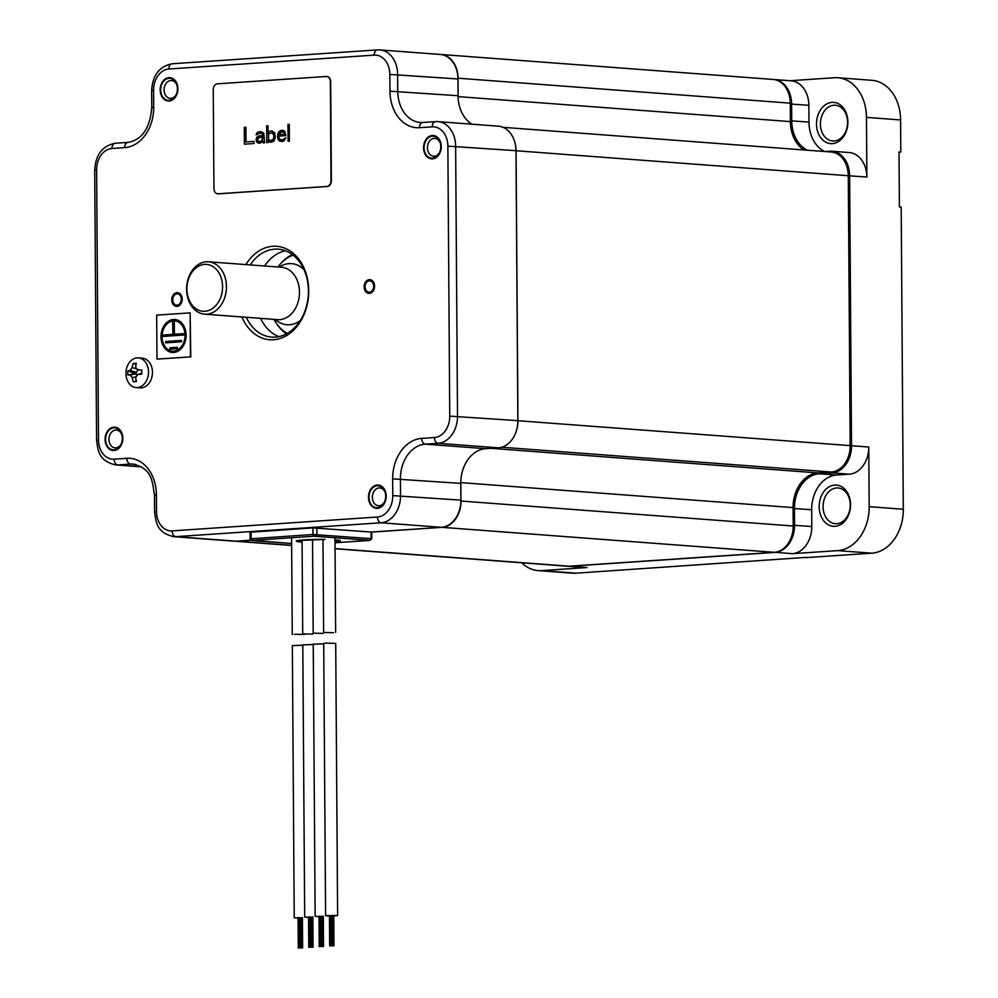 <?xml version="1.0" encoding="UTF-8"?>
<svg xmlns="http://www.w3.org/2000/svg" width="998" height="998" viewBox="0 0 998 998"><rect width="100%" height="100%" fill="white"/><g stroke="black" fill="none" stroke-linecap="round" stroke-linejoin="round"><path stroke-width="1.5" d="M440.031 54.428A25.087 18.987 94.3 0 1 440.879 54.466A25.087 18.987 94.3 0 1 458.02 78.193L458.144 96.619L790.391 121.606A33.071 25.037 -85.7 0 0 804.126 149.974A34.181 25.873 -85.7 0 1 792.874 135.491M458.282 99.675A33.071 25.037 94.3 0 1 458.144 96.619M514.494 141.142A25.087 18.987 94.3 0 1 516.053 150.735L517.937 420.719A25.087 18.987 94.3 0 1 515.217 433.993M312.935 527.892L312.985 534.491L250.136 538.833L250.099 532.233L312.935 527.892L371.73 532.096L442.126 527.343A25.087 18.987 94.3 0 0 460.976 501.033L460.839 482.62A33.071 25.037 94.3 0 1 460.989 478.828M250.972 540.255L236.813 541.215A25.087 18.987 94.3 0 1 235.041 541.228L291.641 545.482M503.017 127.32L831.147 152.008A25.087 18.987 94.3 0 1 848.288 175.735L850.184 445.707A25.087 18.987 94.3 0 1 831.322 472.017L817.948 472.915A33.071 25.037 -85.7 0 0 793.086 507.608L793.21 526.021A25.087 18.987 94.3 0 1 774.361 552.331L569.06 566.203A25.087 18.987 94.3 0 1 567.001 566.19L335.054 548.75M440.879 54.466L773.126 79.453A25.087 18.987 94.3 0 1 790.266 103.181L790.391 121.606M294.36 634.241L304.278 634.503L294.36 634.241M302.793 645.219L292.339 645.581L294.235 917.761L298.103 918.123M302.406 918.098L294.235 917.761M298.876 918.135L299.999 918.148M300.498 918.135L301.633 918.123M312.636 634.129L302.718 633.88L312.636 634.129M308.557 917.424L304.689 917.05L302.793 644.87L313.247 644.508M304.689 917.05L312.861 917.387M312.087 917.412L310.952 917.436M310.453 917.436L309.318 917.436M323.09 633.418L313.172 633.169L323.09 633.418M319.011 916.713L315.143 916.351L313.247 644.172L323.701 643.81M315.143 916.351L323.315 916.688M322.541 916.713L321.406 916.725M320.907 916.725L319.772 916.725M333.544 632.72L323.626 632.458L333.544 632.72M329.465 916.014L325.598 915.64L323.701 643.461L325.797 643.124L335.715 643.373L337.623 915.553L333.769 915.977M332.995 916.002L331.86 916.014M331.361 916.027L330.226 916.014M325.598 915.64L337.623 915.553M807.282 476.782A34.181 25.873 -85.7 0 0 795.381 493.399M521.717 562.785A41.891 31.711 -85.7 0 0 538.209 570.606A41.891 31.711 -85.7 0 0 541.64 570.619L587.011 567.55L569.771 566.253L775.084 552.381A25.911 19.611 -85.7 0 0 794.558 525.21L794.445 508.444A33.071 25.037 94.3 0 1 819.296 473.751L832.045 472.89A25.911 19.611 -85.7 0 0 851.519 445.719L849.635 175.735A25.911 19.611 -85.7 0 0 831.933 151.234A25.911 19.611 -85.7 0 0 829.8 151.222L825.059 151.546M567.213 566.215A25.911 19.611 -85.7 0 0 567.65 566.253L584.89 567.55A25.911 19.611 -85.7 0 0 587.011 567.55M868.759 447.017A25.911 19.611 -85.7 0 1 849.298 474.187L836.536 475.048A33.071 25.037 -85.7 0 0 811.686 509.741L811.798 526.507A25.911 19.611 -85.7 0 1 792.325 553.678L837.696 550.622A41.891 31.711 -85.7 0 0 869.183 506.685L868.759 447.017L517.937 420.719M850.545 504.639A20.671 15.644 94.3 0 1 835.014 526.32A20.671 15.644 94.3 0 1 819.183 506.759A20.671 15.644 94.3 0 1 834.727 485.078A20.671 15.644 94.3 0 1 850.545 504.639M831.933 151.234L849.173 152.532A25.911 19.611 -85.7 0 1 866.875 177.033L866.464 117.377A41.891 31.711 -85.7 0 0 837.821 77.744A41.891 31.711 -85.7 0 0 834.39 77.732L790.092 80.726M807.419 150.224A33.071 25.037 94.3 0 1 791.738 120.795L791.614 104.017A25.911 19.611 -85.7 0 0 773.912 79.516L791.152 80.813A25.911 19.611 -85.7 0 1 808.854 105.314L808.979 122.093A33.071 25.037 -85.7 0 0 824.66 151.521M816.514 124.051A20.671 15.644 94.3 0 1 832.058 102.37A20.671 15.644 94.3 0 1 847.876 121.931A20.671 15.644 94.3 0 1 832.344 143.612A20.671 15.644 94.3 0 1 816.514 124.051M805.735 557.395L575.771 573.189A41.891 31.711 94.3 0 1 572.328 573.176L538.209 570.606M850.259 504.913A17.914 13.56 94.3 0 1 835.326 523.701A17.914 13.56 94.3 0 1 823.076 506.747A17.914 13.56 94.3 0 1 838.008 487.972A17.914 13.56 94.3 0 1 850.259 504.913M847.589 122.205A17.914 13.56 94.3 0 1 832.656 140.992A17.914 13.56 94.3 0 1 820.406 124.051A17.914 13.56 94.3 0 1 835.338 105.264A17.914 13.56 94.3 0 1 847.589 122.205M899.011 152.257L900.807 152.083L899.011 151.958L899.398 206.935L901.194 207.073L903.302 509.242A41.891 31.711 94.3 0 1 871.815 553.179L805.561 557.657M837.821 77.744L871.953 80.314A41.891 31.711 94.3 0 1 900.583 119.947L900.807 152.083M567.65 566.253A25.911 19.611 -85.7 0 0 569.771 566.253L569.708 566.153M273.988 319.36L274.749 320.682A41.342 31.3 -85.7 0 0 287.299 333.369M293.125 255.164A41.342 31.3 -85.7 0 0 278.866 265.817L277.931 267.002M206.723 314.145A26.247 19.873 -85.7 0 0 226.434 288.035A26.247 19.873 -85.7 0 0 208.507 261.788A26.247 19.873 -85.7 0 0 206.349 261.775A26.247 19.873 -85.7 0 0 186.638 287.898A26.247 19.873 -85.7 0 0 204.565 314.145A26.247 19.873 -85.7 0 0 206.723 314.145M204.902 311.264A23.503 17.789 -85.7 0 0 222.566 286.626A23.503 17.789 -85.7 0 0 204.578 264.395A23.503 17.789 -85.7 0 0 186.913 289.033A23.503 17.789 -85.7 0 0 204.902 311.264M105.089 439.444A11.689 8.845 94.3 0 1 113.872 427.181A11.689 8.845 94.3 0 1 122.816 438.247A11.689 8.845 94.3 0 1 114.034 450.497A11.689 8.845 94.3 0 1 105.089 439.444M377.244 485.04A11.689 8.845 94.3 0 1 386.189 496.093A11.689 8.845 94.3 0 1 377.406 508.356A11.689 8.845 94.3 0 1 368.462 497.291A11.689 8.845 94.3 0 1 377.244 485.04M168.961 77.657A11.689 8.845 94.3 0 1 177.906 88.722A11.689 8.845 94.3 0 1 169.124 100.973A11.689 8.845 94.3 0 1 160.179 89.92A11.689 8.845 94.3 0 1 168.961 77.657M423.551 147.766A11.689 8.845 94.3 0 1 432.334 135.516A11.689 8.845 94.3 0 1 441.278 146.569A11.689 8.845 94.3 0 1 432.496 158.832A11.689 8.845 94.3 0 1 423.551 147.766M245.87 264.595A46.856 35.466 94.3 0 1 272.853 246.269A46.856 35.466 94.3 0 1 308.719 290.605A46.856 35.466 94.3 0 1 273.502 339.744A46.856 35.466 94.3 0 1 241.903 316.952M172.716 299.799A5.651 4.279 -85.7 0 0 176.584 305.139A5.651 4.279 -85.7 0 0 181.299 299.213A5.651 4.279 -85.7 0 0 177.432 293.874A5.651 4.279 -85.7 0 0 172.716 299.799M373.639 286.214A5.651 4.279 -85.7 0 0 369.784 280.875A5.651 4.279 -85.7 0 0 365.068 286.8A5.651 4.279 -85.7 0 0 368.936 292.14A5.651 4.279 -85.7 0 0 373.639 286.214M250.224 264.919A44.099 33.383 94.3 0 1 274.675 249.151A44.099 33.383 94.3 0 1 278.28 249.163A44.099 33.383 94.3 0 1 308.394 293.262A44.099 33.383 94.3 0 1 275.286 337.137A44.099 33.383 94.3 0 1 271.668 337.112A44.099 33.383 94.3 0 1 246.244 317.277M278.929 336.625A44.099 33.383 94.3 0 1 260.615 318.362M264.582 266.004A44.099 33.383 94.3 0 1 285.391 250.748M250.872 540.192L236.114 541.19L175.773 536.65L381.074 522.777A25.911 19.611 -85.7 0 0 400.547 495.607L400.435 478.84A33.071 25.037 94.3 0 1 425.298 444.147L438.047 443.287A25.911 19.611 -85.7 0 0 457.521 416.116L455.637 146.132A25.911 19.611 -85.7 0 0 437.922 121.631L498.264 126.172A25.911 19.611 94.3 0 1 515.978 150.673L517.862 420.657A25.911 19.611 94.3 0 1 498.389 447.828L485.639 448.688A33.071 25.037 -85.7 0 0 460.777 483.381L460.889 500.148A25.911 19.611 94.3 0 1 441.428 527.318L371.605 532.034M236.114 541.19A25.911 19.611 94.3 0 1 233.994 541.178L173.64 536.65A25.911 19.611 -85.7 0 0 175.773 536.65A5.514 3.58 86.1 0 1 172.143 530.886L377.444 517.014A20.397 15.444 -85.7 0 0 392.775 495.619L392.663 478.853A38.585 29.216 94.3 0 1 421.667 438.384L434.417 437.523A20.397 15.444 -85.7 0 0 449.749 416.129L447.865 146.145A20.397 15.444 -85.7 0 0 432.246 126.846L419.497 127.707A38.585 29.216 94.3 0 1 389.956 91.205L389.844 74.426A20.397 15.444 -85.7 0 0 374.225 55.127L168.912 68.999A20.397 15.444 -85.7 0 0 153.58 90.394L153.704 107.16A38.585 29.216 94.3 0 1 124.7 147.629L111.951 148.49A20.397 15.444 -85.7 0 0 96.619 169.885L98.503 439.869A20.397 15.444 -85.7 0 0 114.121 459.167L126.871 458.307A38.585 29.216 94.3 0 1 156.412 494.808L156.524 511.587A20.397 15.444 -85.7 0 0 172.143 530.886M422.453 122.517A33.071 25.037 94.3 0 1 420.333 122.48A33.071 25.037 94.3 0 1 397.728 91.192L397.616 74.413A25.911 19.611 -85.7 0 0 379.901 49.912L440.243 54.453A25.911 19.611 94.3 0 1 457.957 78.954L458.07 95.721A33.071 25.037 -85.7 0 0 471.967 124.189M439.594 152.42A8.932 6.761 94.3 0 1 433.544 156.212A8.932 6.761 94.3 0 1 427.431 147.766A8.932 6.761 94.3 0 1 434.879 138.398A8.932 6.761 94.3 0 1 440.293 143.051M384.504 501.944A8.932 6.761 94.3 0 1 379.178 505.736A8.932 6.761 94.3 0 1 378.454 505.736A8.932 6.761 94.3 0 1 372.354 496.804A8.932 6.761 94.3 0 1 379.053 487.922A8.932 6.761 94.3 0 1 379.789 487.922A8.932 6.761 94.3 0 1 385.203 492.575M121.132 444.098A8.932 6.761 94.3 0 1 115.069 447.877A8.932 6.761 94.3 0 1 108.969 439.432A8.932 6.761 94.3 0 1 116.417 430.076A8.932 6.761 94.3 0 1 121.831 434.729M176.209 94.561A8.932 6.761 94.3 0 1 170.895 98.353A8.932 6.761 94.3 0 1 170.159 98.353A8.932 6.761 94.3 0 1 164.071 89.421A8.932 6.761 94.3 0 1 170.77 80.539A8.932 6.761 94.3 0 1 171.506 80.551A8.932 6.761 94.3 0 1 176.92 85.204M122.317 438.272A11.028 8.346 -85.7 0 0 114.77 427.855A11.028 8.346 -85.7 0 0 105.588 439.407A11.028 8.346 -85.7 0 0 113.123 449.836A11.028 8.346 -85.7 0 0 122.317 438.272M385.69 496.131A11.028 8.346 -85.7 0 0 378.155 485.702A11.028 8.346 -85.7 0 0 368.961 497.266A11.028 8.346 -85.7 0 0 376.496 507.695A11.028 8.346 -85.7 0 0 385.69 496.131M440.779 146.606A11.028 8.346 -85.7 0 0 433.244 136.177A11.028 8.346 -85.7 0 0 424.05 147.741A11.028 8.346 -85.7 0 0 431.585 158.171A11.028 8.346 -85.7 0 0 440.779 146.606M177.407 88.747A11.028 8.346 -85.7 0 0 169.86 78.318A11.028 8.346 -85.7 0 0 160.678 89.882A11.028 8.346 -85.7 0 0 168.213 100.311A11.028 8.346 -85.7 0 0 177.407 88.747M182.235 299.151A6.886 5.215 94.3 0 1 176.496 306.374A6.886 5.215 94.3 0 1 171.781 299.862A6.886 5.215 94.3 0 1 177.519 292.639A6.886 5.215 94.3 0 1 182.235 299.151M364.133 286.863A6.886 5.215 94.3 0 1 369.871 279.64A6.886 5.215 94.3 0 1 374.587 286.152A6.886 5.215 94.3 0 1 368.836 293.375A6.886 5.215 94.3 0 1 364.133 286.863M140.069 387.873A14.883 11.265 -85.7 0 0 152.469 372.266A14.883 11.265 94.3 0 0 142.302 358.195L138.348 357.895A14.883 11.265 94.3 0 1 148.515 371.967A14.883 11.265 -85.7 0 1 136.115 387.573L140.069 387.873M138.348 357.895A14.883 11.265 94.3 0 0 125.935 373.501A14.883 11.265 -85.7 0 0 136.115 387.573M140.88 373.526L137.749 374.549L135.728 377.381A21.944 10.491 87.4 0 0 136.439 381.623A21.507 1.896 171.8 0 1 133.358 381.835A21.944 17.403 -95.7 0 1 132.185 377.618L130.127 375.061A21.944 1.934 171.8 0 1 127.869 375.048A21.507 17.053 -95.7 0 1 127.781 373.027A21.507 17.053 -95.7 0 1 127.844 370.994A21.944 4.965 7.6 0 1 130.089 370.42L132.123 367.588A21.944 17.403 -95.7 0 1 133.233 363.484A21.507 4.865 7.6 0 1 136.314 363.272A21.944 10.491 87.4 0 0 135.653 367.351L137.712 369.909A21.944 4.965 7.6 0 1 141.803 370.058A21.507 10.279 87.4 0 0 141.766 372.079A21.507 10.279 87.4 0 0 141.828 374.113A21.944 1.934 171.8 0 1 137.749 374.549L137.312 374.637M138.298 369.485L136.277 372.316L132.884 372.541L132.896 373.976L137.786 374.487M133.358 381.835L136.352 381.186M127.844 370.994L132.884 372.541M127.869 375.048L132.896 373.976M133.233 363.484L136.09 364.357M156.985 359.118L190.793 356.885L190.131 312.873L156.674 315.131L156.985 359.118L190.431 356.86L190.131 312.873M186.102 335.153A16.542 12.525 -85.7 0 0 174.8 319.51A16.542 12.525 -85.7 0 0 161.015 336.837A16.542 12.525 -85.7 0 0 172.317 352.481A16.542 12.525 -85.7 0 0 186.102 335.153M162.063 336.775A15.157 11.477 -85.7 0 0 172.417 351.109A15.157 11.477 -85.7 0 0 185.054 335.216A15.157 11.477 -85.7 0 0 174.7 320.882A15.157 11.477 -85.7 0 0 162.063 336.775M172.704 334.405L163.51 335.029L163.522 336.401L183.595 335.041L183.582 333.669L174.376 334.293L174.301 322.192L172.629 322.304L172.891 334.417L163.684 335.041L163.697 336.388M165.643 341.478L165.656 342.85L181.549 341.778L181.536 340.405L165.643 341.478L165.83 342.838M169.872 347.791L169.885 349.175L177.407 348.664L177.394 347.292L169.872 347.791L170.059 349.163M174.887 319.51A16.542 12.525 -85.7 0 0 161.189 336.85A16.542 12.525 -85.7 0 0 172.404 352.494M174.787 320.882A15.157 11.477 94.3 0 1 174.875 320.894A15.157 11.477 94.3 0 1 185.241 335.228A15.157 11.477 94.3 0 1 172.604 351.121A15.157 11.477 94.3 0 1 172.504 351.121M174.301 322.217L172.804 322.317L172.891 334.417M183.582 333.694L174.376 334.293M181.536 340.43L165.83 341.491M177.407 347.316L170.059 347.815M218.163 193.799L326.882 186.451A5.514 4.179 -85.7 0 0 331.024 180.675L330.338 81.699A5.514 4.179 -85.7 0 0 326.571 76.484A5.514 4.179 -85.7 0 0 326.109 76.484L217.402 83.832A5.514 4.179 -85.7 0 0 213.248 89.608L213.946 188.585A5.514 4.179 -85.7 0 0 217.714 193.799A5.514 4.179 -85.7 0 0 218.163 193.799L218.525 193.824A5.514 4.179 94.3 0 1 218.075 193.824A5.514 4.179 94.3 0 1 217.888 193.812M218.525 193.824L327.244 186.476A5.514 4.179 94.3 0 0 331.386 180.7L330.687 81.724A5.514 4.179 94.3 0 0 326.92 76.509A5.514 4.179 94.3 0 0 326.745 76.509M244.298 127.37L244.41 144.174L253.991 143.525L253.979 141.379L245.995 141.928L245.895 127.27L244.298 127.37L244.485 144.174M264.645 142.814L263.784 133.208L260.84 131.624L257.384 132.21L256.062 134.805L260.852 133.046L262.449 133.657L262.724 135.429L257.147 136.876L256.099 139.096L256.386 141.579L257.721 142.926L260.391 143.101L262.773 141.155L263.31 142.901L264.645 142.814M274.7 132.834L272.017 130.863L269.36 131.399L268.038 133.283L267.988 125.773L266.653 125.86L266.778 142.664L268.113 142.577L268.088 140.431L270.508 142.415L273.951 141.105L275.261 137.799L274.7 132.834M277.382 136.227L278.205 139.745L279.552 141.092L283.806 141.155L285.915 137.799L281.673 140.231L279.265 138.61L278.716 136.14L285.902 135.653L284.804 131.437L283.469 130.451L280.276 130.663L277.631 134.069L278.28 139.757L281.96 141.641M289.408 141.142L289.283 124.338L287.96 124.426L288.073 141.229L289.408 141.142M262.736 136.863L262.499 139.732L260.378 141.666L257.709 141.13L258.22 137.874L262.811 136.863L261.775 140.868L258.781 141.778M268.624 139.683L268.574 133.957L272.03 132.659L273.914 135.391L273.415 139.358L270.495 140.631L268.624 139.683M278.966 134.331L281.611 131.649L283.22 131.898L284.555 133.595L284.567 134.306L278.966 134.331M245.895 127.282L244.373 127.382M245.995 141.928L253.979 141.392M262.773 141.155L263.385 142.901M260.852 133.046L262.524 133.67L262.798 135.429L258.282 136.102L256.174 139.096L256.449 141.591L258.831 143.201M260.89 131.624L257.447 132.223L256.137 134.805M268.088 140.431L270.545 142.415M267.988 125.785L266.728 125.873L266.853 142.664M272.055 130.875L269.435 131.412L268.038 133.283M272.03 132.659L273.714 134.343L274.001 137.537L272.691 140.132L270.495 140.631M281.935 130.214L278.754 131.848L277.456 136.227M285.915 137.811L281.673 140.231M281.611 131.649L284.093 132.559L284.63 134.318L278.966 134.693M289.283 124.338L288.023 124.426L288.148 141.217M236.813 541.215L291.641 545.332M335.054 548.601L569.06 566.203M442.126 527.343L774.361 552.331M460.976 501.033L793.21 526.021M460.839 482.62L793.086 507.608M490.991 448.327L817.948 472.915M501.732 447.229L831.322 472.017M516.053 150.735L848.288 175.735M458.02 78.193L790.266 103.181M541.64 570.619L575.771 573.189M792.325 553.678L775.009 552.268M837.696 550.622L871.815 553.179M793.21 525.21L811.798 526.507M793.098 508.444L811.686 509.741M818.734 472.865L819.296 473.751L836.536 475.048M831.496 472.004L832.045 472.89L849.298 474.187M848.288 175.748L866.875 177.033M829.363 151.871L829.8 151.222M790.391 120.795L808.979 122.093M790.266 104.017L808.854 105.314M866.464 117.377L900.583 119.947M869.183 506.685L903.302 509.242M304.041 269.734A30.651 23.204 94.3 0 0 289.071 263.622A30.651 23.204 -85.7 0 0 279.315 267.115M275.386 319.472A30.651 23.204 -85.7 0 0 289.495 324.762A30.651 23.204 94.3 0 0 300.286 320.52M204.565 314.145L277.594 319.634A26.247 19.873 -85.7 0 0 279.739 319.647A26.247 19.873 -85.7 0 0 299.45 293.524A26.247 19.873 -85.7 0 0 281.523 267.277L208.507 261.788M281.149 263.185A43.001 32.547 94.3 0 1 292.402 254.615M286.501 333.819A43.001 32.547 94.3 0 1 276.596 323.626M441.428 527.318L381.074 522.777A5.514 3.58 86.1 0 1 377.444 517.014M392.775 495.619L460.889 500.148M392.663 478.853L460.777 483.381M421.667 438.384A5.514 3.58 86.1 0 0 425.298 444.147L485.639 448.688M434.417 437.523A5.514 3.58 86.1 0 0 438.047 443.287L498.389 447.828M449.749 416.129L517.862 420.657M447.865 146.145L515.978 150.673M432.246 126.846A5.514 3.58 -93.9 0 1 435.465 121.619L437.922 121.631A25.911 19.611 -85.7 0 0 435.802 121.619A5.514 3.58 -93.9 0 0 435.465 121.619L422.715 122.48A5.514 3.58 -93.9 0 1 423.052 122.48M419.497 127.707A5.514 3.58 -93.9 0 1 422.715 122.48L420.333 122.48M389.956 91.205L458.07 95.721M389.844 74.426L457.957 78.954M374.225 55.127A5.514 3.58 -93.9 0 1 377.444 49.9L379.901 49.912A25.911 19.611 -85.7 0 0 377.78 49.9A5.514 3.58 -93.9 0 0 377.444 49.9L172.13 63.772A5.514 3.58 -93.9 0 1 172.467 63.772M168.912 68.999A5.514 3.58 -93.9 0 1 172.13 63.772C159.331 66.342 152.507 75.312 151.659 90.706L151.783 107.472C149.987 128.28 142.04 139.932 127.919 142.402A5.514 3.58 -93.9 0 1 128.255 142.402M153.58 90.394L151.659 90.706M153.704 107.16L151.783 107.472M124.7 147.629A5.514 3.58 -93.9 0 1 127.919 142.402L115.169 143.263A5.514 3.58 -93.9 0 1 115.506 143.263M111.951 148.49A5.514 3.58 -93.9 0 1 115.169 143.263C102.37 145.833 95.546 154.802 94.698 170.196L96.581 440.168C98.078 450.934 98.665 460.827 115.618 464.918A25.911 19.611 -85.7 0 0 117.752 464.931L130.501 464.07A33.071 25.037 94.3 0 1 133.208 464.082C152.045 469.01 152.158 480.3 154.49 495.12L154.603 511.899C156.1 522.653 156.686 532.545 173.64 536.65M96.619 169.885L94.698 170.196M98.503 439.869L96.581 440.168M114.121 459.167A5.514 3.58 86.1 0 0 117.752 464.931L141.092 466.69M126.871 458.307A5.514 3.58 86.1 0 0 130.501 464.07L135.716 464.457M156.412 494.808L154.49 495.12M156.524 511.587L154.603 511.899M369.984 540.392A1.659 1.073 -93.9 0 1 369.846 540.417L335.016 542.762L369.871 540.305L314.071 536.225L252.195 540.405L291.628 543.498L251.933 540.517A1.659 1.248 -85.7 0 0 252.07 540.517M334.991 539.831A22.056 1.559 -0.4 0 1 335.054 539.831A22.056 1.559 -0.4 0 1 335.016 541.864M301.546 542.089A22.056 1.559 -0.4 0 1 299.986 540.23A22.056 1.559 -0.4 0 1 325.074 539.431L297.866 540.529M251.059 532.084L251.097 538.683A1.659 1.073 86.1 0 0 252.195 540.405M371.73 532.096L371.78 538.695L312.985 534.491A1.659 1.073 86.1 0 0 314.071 536.225M371.78 538.695L369.846 540.417A1.659 1.073 -93.9 0 1 369.747 540.417M371.069 531.971L371.106 538.571A1.659 1.248 94.3 0 1 369.871 540.305M316.828 527.892L316.877 534.491A1.659 1.248 94.3 0 1 315.63 536.225M132.185 377.618L135.703 376.87M130.089 370.42L136.277 372.316M132.123 367.588L135.878 368.749M130.127 375.061L136.277 373.751M291.591 537.747L292.264 634.578M298.09 917.848L298.302 948.088M298.864 917.586L299.076 947.838M298.365 917.599L298.577 947.838M302.406 917.586L302.619 947.826M301.907 917.586L302.107 947.838M301.633 917.836L301.845 948.088M300.498 917.711L300.71 947.963M299.999 917.723L300.211 947.963M302.718 633.88L302.057 540.043M308.544 917.137L308.756 947.389M312.861 916.875L313.073 947.127M312.349 916.888L312.561 947.127M309.318 916.888L309.53 947.127M308.819 916.888L309.031 947.127M312.087 917.137L312.299 947.376M310.952 917.012L311.164 947.252M310.453 917.012L310.665 947.252M313.172 633.169L312.524 539.506M318.998 916.438L319.21 946.678M323.315 916.176L323.527 946.416M322.803 916.176L323.015 946.416M319.772 916.176L319.984 946.416M319.273 916.189L319.485 946.428M322.541 916.426L322.753 946.665M321.406 916.301L321.618 946.541M320.907 916.301L321.119 946.553M323.626 632.458L322.978 539.407M335.64 632.383L334.979 537.685M329.452 915.727L329.664 945.967M333.769 915.465L333.981 945.705M333.257 915.465L333.469 945.717M330.226 915.478L330.438 945.717M329.727 915.478L329.939 945.717M331.86 915.59L332.072 945.842M331.361 915.603L331.573 945.842M332.995 915.727L333.207 945.967M141.367 466.864L115.618 464.918M250.136 538.833L251.933 540.517M334.829 539.831L338.784 540.242M137.325 374.637L141.08 373.464"/></g></svg>
